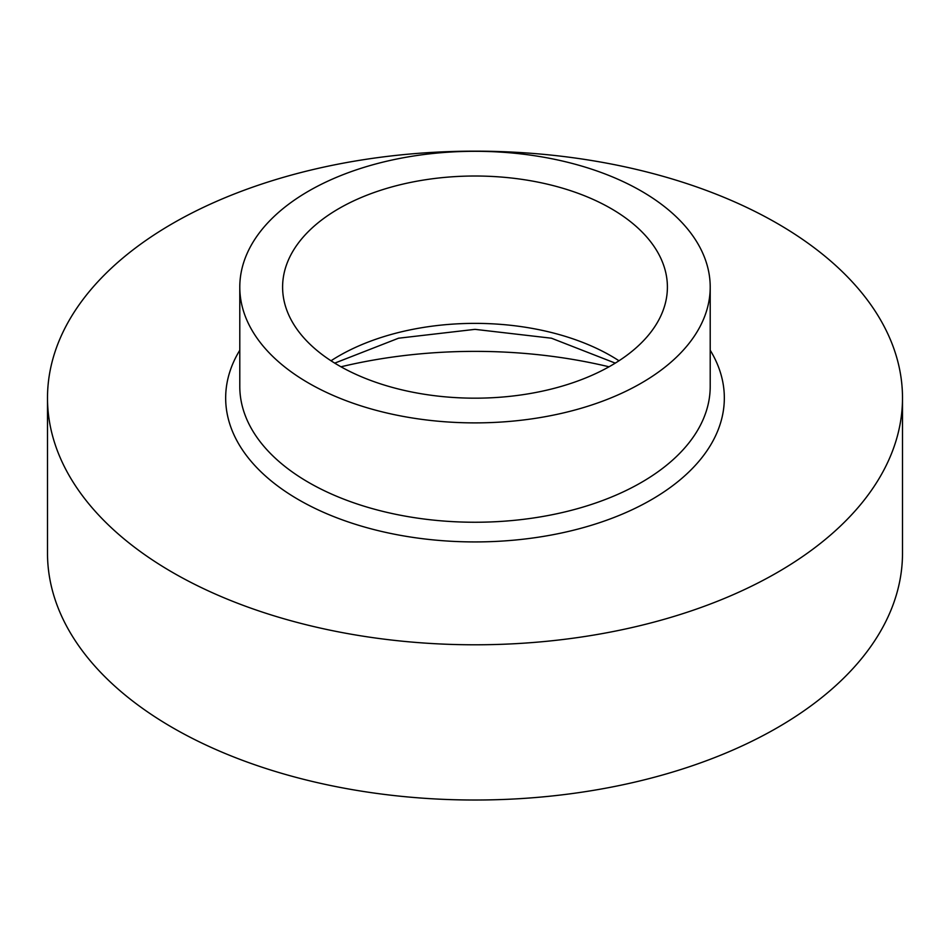 <?xml version="1.0" encoding="UTF-8"?>
<svg xmlns="http://www.w3.org/2000/svg" width="950" height="950" viewBox="0 0 950 950"><rect width="100%" height="100%" fill="white"/><g stroke="black" fill="none" stroke-linecap="round" stroke-linejoin="round"><path stroke-width="1.43" d="M609.033 366.795A349.6 201.839 0 0 0 340.967 366.795M47.5 397.979L47.5 553.209A427.5 246.81 0 0 0 172.71 727.736A427.5 246.81 0 0 0 638.602 781.232A427.5 246.81 0 0 0 902.5 553.209L902.5 397.979A427.5 246.81 0 0 0 475 151.157A427.5 246.81 0 0 0 47.5 397.979A427.5 246.81 0 0 0 172.71 572.506A427.5 246.81 0 0 0 638.602 626.002A427.5 246.81 0 0 0 902.5 397.979M308.679 383.123A235.208 135.791 0 0 0 565.013 412.549A235.208 135.791 0 0 0 710.208 287.102A235.208 135.791 0 0 0 475 151.299A235.208 135.791 0 0 0 239.792 287.102A235.208 135.791 0 0 0 308.679 383.123M338.948 365.643A192.399 111.079 0 0 0 548.625 389.726A192.399 111.079 0 0 0 667.399 287.102A192.399 111.079 0 0 0 475 176.011A192.399 111.079 0 0 0 282.601 287.102A192.399 111.079 0 0 0 338.948 365.643M710.208 350.218A249.328 143.949 180 0 1 475 541.928A249.328 143.949 180 0 1 239.792 350.218M239.792 287.102L239.792 386.448A235.208 135.791 0 0 0 308.679 482.469A235.208 135.791 0 0 0 565.013 511.907A235.208 135.791 0 0 0 710.208 386.448L710.208 287.102M618.984 360.774A192.399 111.079 0 0 0 331.016 360.774M615.268 363.126L551.463 338.212L475 329.353L398.537 338.212L334.733 363.126"/></g></svg>
